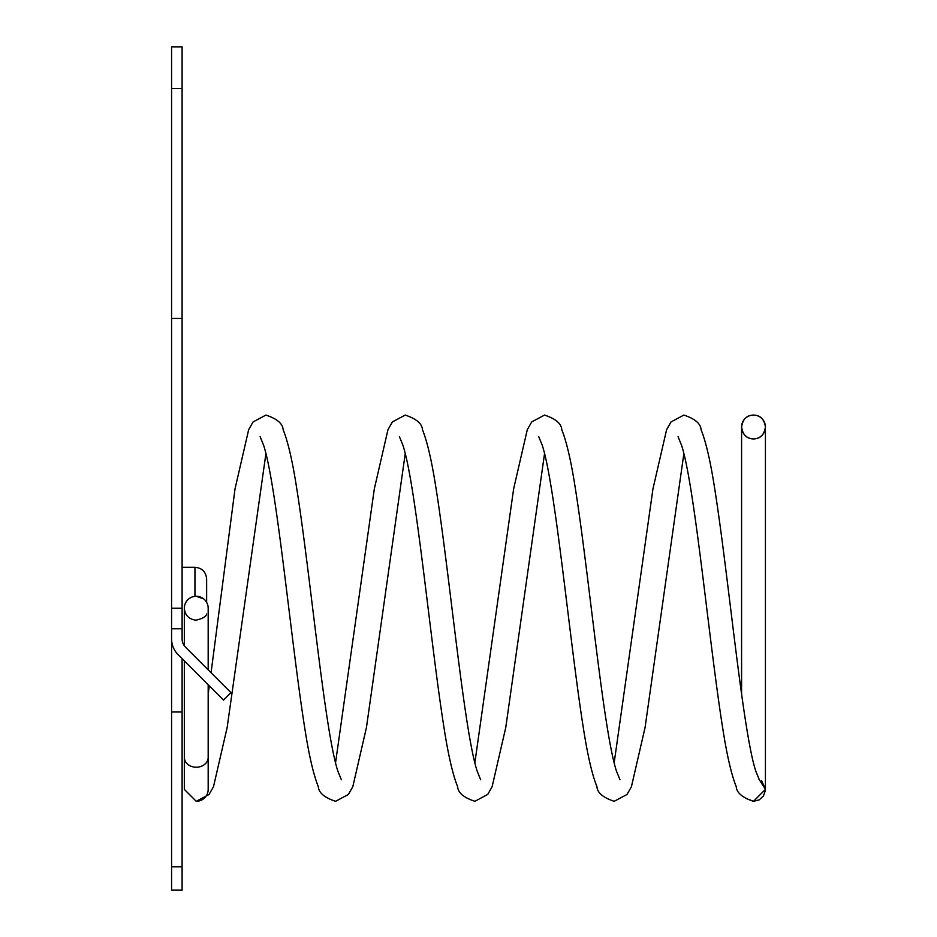 <?xml version="1.0" encoding="UTF-8"?>
<svg xmlns="http://www.w3.org/2000/svg" width="937" height="937" viewBox="0 0 937 937"><rect width="100%" height="100%" fill="white"/><g stroke="black" fill="none" stroke-linecap="round" stroke-linejoin="round"><path stroke-width="1.41" d="M206.644 614.028C206.175 616.558 202.708 618.584 196.255 620.118L194.955 620.048C188.407 618.783 184.87 614.836 184.331 608.195A11.923 11.923 0 0 1 196.255 596.272A11.923 11.923 0 0 1 208.178 608.195L208.178 669.85M208.178 757.412A11.923 9.815 0 0 1 196.255 767.227A11.923 9.815 0 0 1 184.331 757.412L184.331 789.387L196.255 801.311A11.923 11.923 0 0 0 208.178 789.387L208.178 684.724L209.314 685.861L208.178 694.094M758.63 778.624L765.424 789.387L753.5 801.311L759.052 799.94M765.424 427.003C763.772 416.227 757.33 415.278 753.5 415.079C749.659 415.278 743.228 416.227 741.577 427.003C743.228 437.778 749.659 438.727 753.5 438.926A11.923 11.923 0.3 0 0 765.424 427.003A11.923 11.923 0.3 0 0 753.5 415.079A11.923 11.923 0.3 0 0 741.577 427.003A11.923 11.923 0.3 0 0 753.5 438.926C757.33 438.727 763.772 437.778 765.424 427.003L765.424 789.294M194.955 596.342L194.955 567.283C202.064 567.974 205.953 571.863 206.644 578.972L206.644 602.35L205.847 601.121M203.692 598.884L196.255 596.272M184.331 608.195L184.331 645.792A11.689 11.689 0 0 1 182.106 638.929L182.106 46.85L171.576 46.85L171.576 890.15L182.106 890.15L182.106 866.772L171.576 866.772M182.106 866.772L182.106 658.652L184.331 660.878L184.331 757.412M182.106 628.762L171.576 628.762M182.106 318.451L171.576 318.451M182.106 712.003L171.576 712.003M182.106 638.929A11.689 11.689 0 0 0 185.526 647.198L230.959 692.63L223.521 700.08L178.089 654.635A22.207 22.207 0 0 1 171.576 638.929M182.106 88.465L171.576 88.465M182.106 608.195L171.576 608.195M759.204 799.858L763.409 796.017L765.353 790.664M761.5 780.544L765.412 789.059M196.255 801.311L209.08 794.459L213.495 786.705L227.141 727.545L265.909 453.695M211.059 672.731L235.023 488.845L248.668 429.685L253.084 421.931L265.909 415.079C277.024 418.769 282.775 423.629 283.15 429.685C288.034 441.819 292.578 461.543 296.795 488.845C310.452 574.709 324.647 730.848 337.847 771.092L341.361 779.748M260.111 436.642L263.625 445.298C276.825 485.542 291.02 641.669 304.677 727.545C308.894 754.847 313.438 774.559 318.322 786.705C318.697 792.749 324.448 797.621 335.563 801.311L348.388 794.459L352.804 786.705L366.449 727.545L405.217 453.695M335.563 762.683L374.332 488.845L387.977 429.685L392.392 421.931L405.217 415.079C416.333 418.769 422.083 423.629 422.458 429.685C427.342 441.819 431.887 461.543 436.103 488.845C449.76 574.709 463.956 730.848 477.156 771.092L480.669 779.748M399.42 436.642L402.945 445.298C416.133 485.542 430.329 641.669 443.986 727.545C448.202 754.847 452.758 774.559 457.631 786.705C458.006 792.749 463.756 797.621 474.872 801.311L487.697 794.459L492.112 786.705L505.757 727.545L544.526 453.695M474.872 762.683L513.64 488.845L527.297 429.685L531.701 421.931L544.526 415.079C555.653 418.769 561.392 423.629 561.767 429.685C566.651 441.819 571.207 461.543 575.412 488.845C589.068 574.709 603.264 730.848 616.464 771.092L619.978 779.748M538.728 436.642L542.254 445.298C555.442 485.542 569.649 641.669 583.294 727.545C587.511 754.847 592.067 774.559 596.951 786.705C597.326 792.749 603.065 797.621 614.18 801.311L627.017 794.459L631.421 786.705L645.066 727.545L683.846 453.695M614.18 762.683L652.96 488.845L666.605 429.685L671.021 421.931L683.846 415.079C694.961 418.769 700.7 423.629 701.075 429.685C705.959 441.819 710.515 461.543 714.732 488.845C728.389 574.709 742.584 730.848 755.772 771.092L759.298 779.748M194.955 567.283L182.106 567.283M745.489 798.219L753.5 801.311C742.373 797.621 736.634 792.749 736.259 786.705C731.375 774.559 726.831 754.847 722.614 727.545C708.958 641.669 694.762 485.542 681.562 445.298L678.048 436.642M741.577 694.094L741.577 427.003"/></g></svg>
